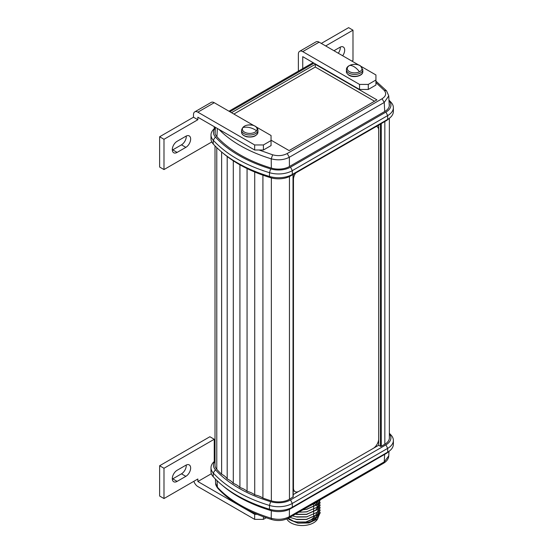 <?xml version="1.0" encoding="UTF-8"?>
<svg xmlns="http://www.w3.org/2000/svg" width="553" height="553" viewBox="0 0 553 553"><rect width="100%" height="100%" fill="white"/><g stroke="black" fill="none" stroke-linecap="round" stroke-linejoin="round"><path stroke-width="0.83" d="M256.571 130.778A7.383 4.265 180 0 1 246.928 133.086A7.383 4.265 180 0 1 242.926 127.522A7.383 4.265 180 0 1 252.569 125.213A7.383 4.265 180 0 1 256.571 130.778A15.449 11.654 35.6 0 0 242.926 127.522M349.779 65.385A7.383 4.265 180 0 1 360.19 65.807A7.383 4.265 180 0 1 359.471 71.814A7.383 4.265 180 0 1 349.054 71.399A7.383 4.265 180 0 1 349.779 65.385A15.449 8.281 -116.7 0 1 359.471 71.814M190.647 139.038A6.795 3.926 120 0 0 189.244 135.92A6.795 3.926 120 0 0 185.843 136.259L177.105 141.305A6.795 3.926 120 0 0 172.66 147.298A6.795 3.926 120 0 0 173.704 152.746A6.795 3.926 120 0 0 177.105 152.407L185.843 147.361A6.795 3.926 120 0 0 190.647 139.038M172.315 150.105A6.795 3.926 120 0 0 172.73 149.884L181.474 144.838A6.795 3.926 120 0 0 186.278 136.515A6.795 3.926 120 0 0 186.257 136.038M318.252 512.534L315.639 517.843L305.484 522.163L295.952 521.873M318.051 514.034L315.639 517.815L305.484 522.136L297.224 522.087L293.401 521.14L288.313 518.237M307.185 519.329L295.952 519.35M320.215 507.474L317.387 514.698L306.417 519.467L297.224 519.564L289.855 517.352M307.185 516.806L295.952 516.827M320.215 504.951L317.387 512.182L306.417 516.944L297.224 517.041L292.385 515.894M307.185 514.283L295.952 514.304M320.215 502.428L317.387 509.659L306.417 514.421L295.343 514.186M296.961 514.477L295.399 514.152M307.185 511.76L298.744 512.223M320.215 499.905L317.387 507.136L306.417 511.898L298.779 512.202M307.185 509.237L302.947 509.797M320.235 499.815L317.387 504.613L306.417 509.375L302.996 509.769M314.857 504.039L315.894 504.951M316.371 505.456L316.973 506.216M317.484 507.046L317.692 507.474M318.252 509.984L315.639 515.292L306.134 519.509M316.371 502.933L316.973 503.693M317.484 504.523L317.692 504.951M318.051 506.465L315.639 510.246L306.134 514.463M318.051 501.419L315.639 505.2L306.134 509.417M286.807 518.949A16.065 9.277 0 0 0 305.484 525.35A16.065 9.277 0 0 0 318.252 516.336M311.719 519.198A12.671 7.313 0 0 0 313.662 517.484L313.662 517.214M313.662 516.792L313.662 514.691M313.662 514.269L313.662 512.168M313.662 511.746L313.662 509.645M313.662 509.223L313.662 507.122M313.662 506.7L313.662 504.599M313.662 504.177L313.662 503.61M314.844 516.571A12.671 7.313 180 0 1 313.758 519.253M313.067 520.02A12.671 7.313 180 0 1 311.125 521.458M389.36 433.303A133.791 77.247 180 0 1 391.144 435.197A19.466 11.24 180 0 1 393.377 440.423L393.377 444.211A19.466 11.24 180 0 1 389.962 450.571A19.466 11.24 180 0 1 387.674 452.154L292.295 507.225A19.466 11.24 180 0 1 269.484 509.23A133.791 77.247 180 0 1 237.078 495.46A133.791 77.247 180 0 1 221.352 484.532A133.791 77.247 180 0 1 213.23 476.748A19.466 11.24 180 0 1 210.997 471.522L210.997 467.741A19.466 11.24 180 0 1 214.412 461.382L215.013 460.877M393.377 440.423A19.466 11.24 180 0 1 387.674 448.372L292.295 503.437A19.466 11.24 180 0 1 269.484 505.442A133.791 77.247 180 0 1 237.078 491.672A133.791 77.247 180 0 1 213.23 472.967A19.466 11.24 180 0 1 210.997 467.741M221.352 484.532L223.391 486.246A131.324 75.816 0 0 0 238.827 496.974A131.324 75.816 0 0 0 270.631 510.488A16.998 9.809 0 0 0 290.546 508.739L385.925 453.667A16.998 9.809 0 0 0 387.923 452.285L389.962 450.571M289.419 509.334L289.357 516.682C283.889 519.523 277.848 520.048 271.219 518.258A129.284 74.641 180 0 1 240.265 505.062A129.284 74.641 180 0 1 217.405 487.186L217.053 480.675M389.962 117.796L387.923 119.51A16.998 9.809 180 0 1 385.925 120.9L290.546 175.965A16.998 9.809 180 0 1 270.631 177.713A131.324 75.816 180 0 1 238.827 164.2A131.324 75.816 180 0 1 223.391 153.478L221.352 151.764A133.791 77.247 0 0 0 237.078 162.686A133.791 77.247 0 0 0 269.484 176.455A19.466 11.24 0 0 0 292.295 174.451L387.674 119.386A19.466 11.24 0 0 0 389.962 117.796A19.466 11.24 0 0 0 393.377 111.436L393.377 107.655A19.466 11.24 0 0 0 391.144 102.429A133.791 77.247 0 0 0 388.973 100.141M215.387 127.791L214.412 128.614A19.466 11.24 0 0 0 210.997 134.967L210.997 138.755A19.466 11.24 0 0 0 213.23 143.98A133.791 77.247 0 0 0 221.352 151.764M389.36 118.301L389.36 437.9A15.449 8.917 180 0 1 384.833 444.211L380.844 446.513L378.66 445.255L373.565 448.193M298.572 491.486L293.194 494.596M378.66 445.255L378.66 439.372M378.66 129.755L378.66 125.096M293.491 174.264A7.846 4.535 120 0 0 293.194 174.942M293.194 490.311A7.846 4.535 120 0 0 293.982 491.002L295.088 491.645A7.846 4.535 120 0 0 299.014 491.258L373.123 448.469A7.846 4.535 120 0 0 378.674 438.854L378.674 130.252A7.846 4.535 120 0 0 377.049 126.658A7.846 4.535 120 0 0 376.406 126.395M384.715 111.512L384.238 102.464L388.752 95.876L386.575 90.892M217.364 128.476L216.914 136.729M218.96 129.395A129.284 74.641 0 0 0 271.219 158.822L271.329 168.091M256.336 127.01L271.053 135.506L271.053 145.591L263.408 150.008L259.101 150.008L272.664 154.805L271.219 158.822C277.848 160.55 283.896 160.024 289.357 157.246L289.433 166.522M374.533 101.24L315.3 67.037L233.884 114.042M315.3 67.037L315.3 64.293L376.911 99.865L289.081 150.575L271.053 140.172M231.507 112.674L315.3 64.293M361.213 66.457L375.929 74.952L375.929 85.044L368.277 89.462L368.277 84.415L359.54 84.415L302.733 51.616A6.18 3.567 -120 0 0 299.643 51.311A6.18 3.567 -120 0 0 298.364 54.139L298.364 71.15M302.733 68.627L302.733 56.662L359.54 89.462L368.277 89.462M338.318 53.24A6.795 3.926 120 0 0 340.295 47.109M321.307 43.417L348.618 27.65L352.987 30.173L352.987 60.45L351.895 61.079M359.54 89.462L359.54 84.415M352.987 30.173L325.676 45.94M302.733 51.616L319.122 42.159A6.18 3.567 -120 0 0 316.033 41.848L299.643 51.311M333.977 50.731L339.874 47.33A6.795 3.926 -60 0 1 343.275 46.991A6.795 3.926 -60 0 1 342.687 55.763M375.929 79.998L368.277 84.415M319.122 42.159L358.738 65.033M211.806 141.955L163.992 169.564L163.992 139.287L197.856 119.731L197.856 117.215L254.663 150.008L254.663 144.962L197.856 112.169L214.246 102.706L253.862 125.579M214.246 126.672L214.246 128.752M163.992 139.287L159.623 136.764L193.488 117.215L197.856 119.731M159.623 136.764L159.623 167.041L163.992 169.564M193.488 117.215L193.488 114.692A6.18 3.567 60 0 1 194.767 111.858L211.156 102.402A6.18 3.567 60 0 1 214.246 102.706M194.767 111.858A6.18 3.567 60 0 1 197.856 112.169M271.053 140.545L263.408 144.962L263.408 150.008M263.408 144.962L254.663 144.962M259.101 150.008L254.663 150.008M210.997 134.967A19.466 11.24 0 0 0 213.23 140.192A133.791 77.247 0 0 0 269.484 172.674A19.466 11.24 0 0 0 292.295 170.67L387.674 115.598A19.466 11.24 0 0 0 393.377 107.655M391.144 102.429L389.001 100.605A16.998 9.809 180 0 1 385.925 112.072L290.546 167.137A16.998 9.809 180 0 1 270.631 168.886A131.324 75.816 180 0 1 215.414 137.006A16.998 9.809 180 0 1 215.38 127.93M389.167 103.715A15.449 8.917 180 0 1 389.36 105.132A15.449 8.917 180 0 1 384.833 111.436L289.454 166.508A15.449 8.917 180 0 1 271.35 168.098A129.775 74.925 180 0 1 216.783 136.591A15.449 8.917 180 0 1 215.013 132.444A15.449 8.917 180 0 1 215.214 131.02M293.194 496.822L289.454 499.276A15.449 8.917 180 0 1 271.35 500.866A129.775 74.925 180 0 1 262.917 498.073L262.917 175.183M221.622 151.992L221.622 474.232A18.539 10.701 180 0 1 227.193 478.967A18.539 10.701 180 0 1 233.297 483.391A18.539 10.701 180 0 1 239.919 487.511A18.539 10.701 180 0 1 247.06 491.334A18.539 10.701 180 0 1 254.719 494.859L254.719 172.024M254.719 494.859A18.539 10.701 180 0 1 262.917 498.073M247.06 491.334L247.06 168.568M239.919 487.511L239.919 164.822M233.297 483.391L233.297 160.805M227.193 478.967L227.193 156.513M221.622 474.232A129.775 74.925 180 0 1 216.783 469.366A15.449 8.917 180 0 1 215.013 465.218L215.013 145.874M271.786 519.557L271.219 518.258L271.316 510.682M388.994 451.386L388.752 455.886L384.238 461.9L289.357 516.682L288.721 518.009C283.357 520.732 277.703 521.244 271.758 519.543L271.758 519.543C260.366 516.06 250.08 511.677 240.901 506.389C231.714 501.08 224.027 495.066 217.854 488.354L215.622 483.315L215.4 479.036M243.755 513.066A7.383 4.265 0 0 0 245.442 514.034M172.315 479.092A6.795 3.926 120 0 0 172.73 478.87L181.474 473.824A6.795 3.926 120 0 0 186.257 465.025M159.623 465.75L163.992 468.273L163.992 498.55L159.623 496.027L159.623 465.75L209.877 436.739L214.246 439.262L214.246 461.527M163.992 468.273L214.246 439.262M163.992 498.55L197.856 478.995L197.856 481.518L239.311 505.449M242.525 507.308L254.663 514.318L254.663 519.364L197.856 486.564A6.18 3.567 60 0 1 193.875 481.297M177.105 470.292L185.843 465.246A6.795 3.926 -60 0 1 189.244 464.907A6.795 3.926 -60 0 1 190.28 470.354A6.795 3.926 -60 0 1 185.843 476.347L177.105 481.393A6.795 3.926 -60 0 1 173.704 481.732A6.795 3.926 -60 0 1 172.66 476.285A6.795 3.926 -60 0 1 177.105 470.292M211.37 473.721L197.856 481.518M254.663 519.364L263.408 519.364L266.207 517.746M263.408 516.758L263.408 519.364M254.663 514.318L257.104 514.318M215.013 461.133A16.998 9.809 0 0 0 215.414 469.78A131.324 75.816 0 0 0 270.631 501.654A16.998 9.809 0 0 0 290.546 499.905L385.925 444.84A16.998 9.809 0 0 0 389.36 433.815M316.475 517.995A16.065 9.277 180 0 1 305.484 522.827M320.208 512.583L317.367 519.039L308.823 522.979L297.901 523.173L289.067 519.461M318.632 500.742L317.387 502.089L308.954 506.327M306.417 509.375L303.072 509.721M306.417 511.898L298.827 512.175M306.417 514.421L296.678 514.435M306.417 516.944L296.678 516.958M306.417 519.467L296.678 519.481M320.215 509.997L317.387 517.221L306.417 521.991L296.678 522.004L292.261 520.898L287.678 518.562M320.215 512.52L320.284 512.942M295.731 172.971A7.846 4.535 120 0 0 293.463 179.449L293.463 488.05A7.846 4.535 120 0 0 295.088 491.645M241.564 132.16C241.578 134.192 243.292 135.741 246.714 136.798C253.08 137.676 256.82 136.128 257.94 132.16A8.191 4.728 180 0 1 246.617 136.529A8.191 4.728 180 0 1 241.564 132.16L241.564 130.259A8.191 4.728 180 0 0 246.617 134.628A8.191 4.728 180 0 0 257.94 130.259C257.719 127.757 255.956 126.07 252.652 125.213C246.368 124.307 242.67 125.987 241.564 130.259M272.664 154.805C277.965 156.216 282.804 155.801 287.173 153.547L382.054 98.773C385.953 96.243 386.685 93.45 384.238 90.395L375.929 82.556M384.238 90.395L386.512 90.823L375.929 81.125M348.445 74.717A8.191 4.728 180 0 1 346.434 71.614C346.088 72.215 346.8 73.342 348.57 74.994C353.056 78.305 363.197 76.1 362.809 71.614A8.191 4.728 180 0 1 357.494 76.038A8.191 4.728 180 0 1 348.445 74.717M348.445 72.816A8.191 4.728 180 0 1 346.434 69.713C346.109 64.825 355.932 62.607 360.487 65.904L362.809 69.713A8.191 4.728 180 0 1 357.494 74.137A8.191 4.728 180 0 1 348.445 72.816M213.23 476.748L213.23 472.967L215.414 469.78M287.173 153.547L289.357 157.246L384.238 102.464L382.054 98.773M314 63.166L229.882 111.734M213.23 143.98L213.23 140.192L215.414 137.006M270.631 177.713L269.484 176.455L269.484 172.674L270.631 168.886M290.546 175.965L292.295 174.451L292.295 170.67L290.546 167.137M385.925 120.9L387.674 119.386L387.674 115.598L385.925 112.072M384.833 444.211L384.833 121.529M381.28 446.264L381.28 123.582M380.409 446.264L380.409 124.086M293.014 497.223L293.014 174.548M289.454 499.276L289.454 176.545M271.35 500.866L271.35 177.921M216.783 469.366L216.783 147.644M288.721 518.009L383.602 463.227L384.238 461.9L384.632 454.421M385.925 444.84L387.674 448.372L387.674 452.154L385.925 453.667M290.546 499.905L292.295 503.437L292.295 507.225L290.546 508.739M270.631 501.654L269.484 505.442L269.484 509.23L270.631 510.488M389.36 433.683L391.144 435.197M185.843 476.347L181.474 473.824M177.105 481.393L172.73 478.87M177.105 152.407L172.73 149.884M181.474 144.838L185.843 147.361M362.809 71.614L362.809 69.713M346.434 71.614L346.434 69.713M389.284 106.017L388.752 95.904M215.089 133.335L215.407 127.342M228.977 111.215L313.095 62.648M257.94 132.16L257.94 130.259M293.194 497.119L293.194 174.437M383.602 463.227C386.872 461.223 388.593 458.769 388.752 455.879M217.861 488.354C216.23 486.218 215.483 484.539 215.622 483.315M243.161 512.721L245.636 514.152M306.417 521.991L305.871 522.073M296.678 522.004L297.224 522.087M377.049 126.658L376.503 126.34"/></g></svg>
